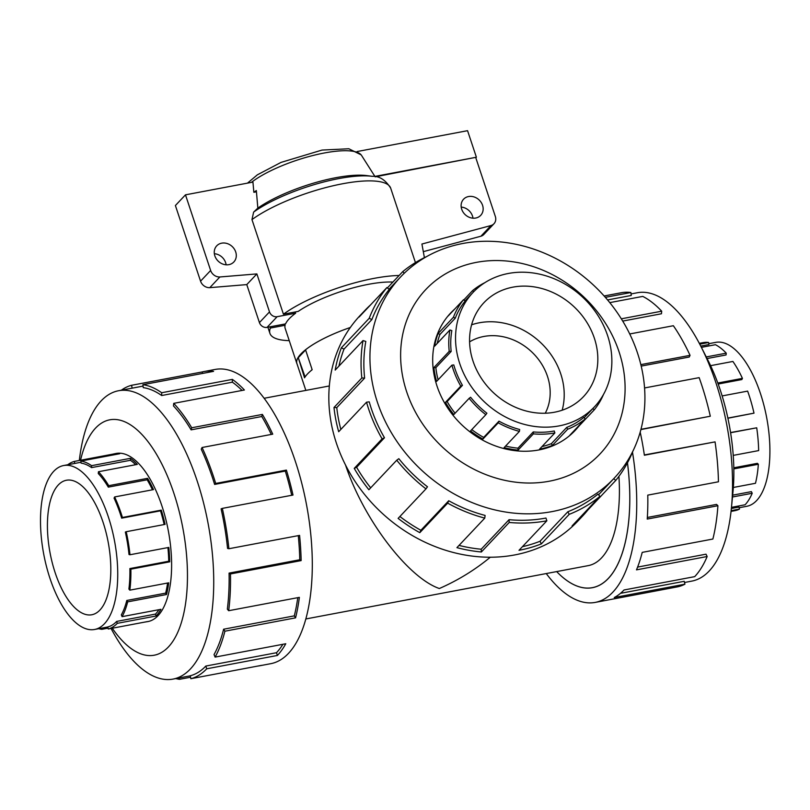 <?xml version="1.0" encoding="UTF-8"?>
<svg xmlns="http://www.w3.org/2000/svg" width="810" height="810" viewBox="0 0 810 810"><rect width="100%" height="100%" fill="white"/><g stroke="black" fill="none" stroke-linecap="round" stroke-linejoin="round"><path stroke-width="1.21" d="M490.293 557.229C474.883 569.967 457.903 580.395 439.334 588.526C407.855 577.591 363.467 519.139 345.516 464.991M627.477 462.793A134.754 58.168 79.3 0 1 592.424 587.696A134.754 58.168 79.3 0 1 556.662 571.587A134.713 58.148 -100.7 0 0 592.424 587.645A134.713 58.148 -100.7 0 0 608.361 578.36A134.713 58.148 -100.7 0 0 627.456 462.814M305.826 618.962L588.262 565.623A112.296 48.479 -100.7 0 0 618.911 476.361M545.251 413.232A53.47 46.028 43.3 0 0 531.664 351.844A53.47 46.028 43.3 0 0 469.587 341.86M297.098 364.095A64.172 17.314 161.6 0 1 296.855 363.508A64.172 17.314 161.6 0 1 300.864 353.99A64.172 17.314 161.6 0 1 350.325 327.483A64.122 17.293 -18.4 0 0 305.542 349.788L312.174 369.725A64.122 17.293 161.6 0 0 307.537 373.916A64.122 17.293 161.6 0 0 304.55 377.804L298.293 357.797M305.846 390.4L296.895 363.498A64.122 17.293 -18.4 0 1 297.918 357.868M99.924 610.041A68.445 29.545 79.3 0 1 91.814 614.76A68.445 29.545 79.3 0 1 50.078 552.987A68.445 29.545 79.3 0 1 66.41 480.249A68.445 29.545 79.3 0 1 105.897 531.907A68.445 29.545 79.3 0 1 99.924 610.041M104.47 623.72A83.42 36.015 -100.7 0 0 111.75 528.495A83.42 36.015 -100.7 0 0 63.636 465.537A83.42 36.015 -100.7 0 0 43.73 554.192A83.42 36.015 -100.7 0 0 94.598 629.471A83.42 36.015 -100.7 0 0 104.47 623.72M67.837 464.737A85.516 36.916 79.3 0 1 74.368 461.416L113.228 454.076A85.516 36.916 79.3 0 1 114.291 453.833A85.516 36.916 79.3 0 1 119.698 453.732L80.848 461.062A85.516 36.916 79.3 0 1 91.581 465.669L130.43 458.328A85.516 36.916 79.3 0 1 137.305 464.393L98.445 471.734A85.516 36.916 79.3 0 1 108.732 485.676L147.582 478.335A85.516 36.916 79.3 0 1 153.495 489.604L114.635 496.945A85.516 36.916 79.3 0 1 122.431 517.468L161.281 510.128A85.516 36.916 79.3 0 1 165.058 524.374L126.208 531.714A85.516 36.916 79.3 0 1 129.965 554.759L168.814 547.418A85.516 36.916 79.3 0 1 169.715 561.826L130.866 569.157A85.516 36.916 79.3 0 1 129.843 590.156L168.693 582.815A85.516 36.916 79.3 0 1 166.536 594.52L127.676 601.86A85.516 36.916 79.3 0 1 122.087 616.653L160.937 609.312A85.516 36.916 79.3 0 1 156.148 615.995L117.298 623.335A85.516 36.916 79.3 0 1 108.236 628.995L107.821 626.94A83.42 36.015 79.3 0 0 116.66 621.422L155.51 614.081A83.42 36.015 -100.7 0 0 158.912 609.697M167.579 583.028A83.42 36.015 -100.7 0 1 165.645 593.133L126.785 600.473A83.42 36.015 79.3 0 1 121.328 614.901L122.087 616.653M167.913 547.59A83.42 36.015 -100.7 0 1 168.743 561.239L129.894 568.569A83.42 36.015 79.3 0 1 128.901 589.052L129.843 590.156M126.208 531.714L125.347 532.048A83.42 36.015 79.3 0 1 129.013 554.526L129.965 554.759M164.167 524.546A83.42 36.015 -100.7 0 0 160.522 510.816L161.281 510.128M114.635 496.945L114.068 498.13A83.42 36.015 79.3 0 1 121.672 518.147L160.522 510.816M152.462 489.797A83.42 36.015 -100.7 0 0 147.157 479.793L147.582 478.335M98.445 471.734L98.273 473.526A83.42 36.015 79.3 0 1 108.307 487.134L147.157 479.793M135.665 464.697A83.42 36.015 -100.7 0 0 130.43 460.283L130.43 458.328M80.848 461.062L81.101 463.128A83.42 36.015 79.3 0 1 91.57 467.613L130.43 460.283M108.236 628.995L147.086 621.655A85.516 36.916 79.3 0 1 146.023 621.898A85.516 36.916 79.3 0 1 144.95 622.06M108.064 628.145L101.766 629.34A85.516 36.916 79.3 0 1 98.8 628.681M708.78 343.693L715.797 342.367A83.42 36.015 79.3 0 1 763.921 405.324A83.42 36.015 79.3 0 1 756.641 500.55A83.42 36.015 79.3 0 1 746.759 506.301L739.176 507.738M731.055 511.404L734.964 510.664A85.516 36.916 -100.7 0 0 739.51 509.075L739.003 507.06L731.359 508.498M699.749 344.179L708.639 342.498L708.892 344.564L700.741 346.103M706.249 356.937L726.246 353.16L726.064 354.962L707.069 358.546M717.802 383.029L742.436 378.371L741.859 379.556L718.176 384.031M727.866 418.082L753.999 413.151L727.896 418.243M733.222 455.392L758.656 450.593A85.516 36.916 -100.7 0 0 756.712 427.801L730.569 432.54M733.344 487.468L755.477 483.286A85.516 36.916 -100.7 0 0 758.342 464.262L757.38 463.34L733.799 467.795M731.481 507.343L745.089 504.772A85.516 36.916 -100.7 0 0 752.206 493.27L751.396 491.64L732.655 495.173M739.51 509.075L731.136 510.664M752.206 493.27L732.483 496.996M758.342 464.262L733.819 468.899M756.712 427.801L730.6 432.732M753.999 413.151A85.516 36.916 -100.7 0 0 747.63 391.108L722.135 395.928M742.436 378.371A85.516 36.916 -100.7 0 0 732.898 361.452L710.593 365.664M726.246 353.16A85.516 36.916 -100.7 0 0 715.422 344.706L701.389 347.358M708.639 342.498A85.516 36.916 -100.7 0 0 703.222 342.61L699.313 343.349M471.602 324.8A68.445 58.917 -136.7 0 1 540.503 342.468A68.445 58.917 -136.7 0 1 562.17 410.214M554.506 412.219A68.445 58.917 -136.7 0 1 481.12 377.936A68.445 58.917 -136.7 0 1 483.904 302.717A68.445 58.917 -136.7 0 1 574.118 306.828A68.445 58.917 -136.7 0 1 583.494 396.647A68.445 58.917 -136.7 0 1 554.506 412.219M559.052 425.908A83.42 71.796 43.3 0 0 594.378 406.924A83.42 71.796 43.3 0 0 582.967 297.452A83.42 71.796 43.3 0 0 473.02 292.45A83.42 71.796 43.3 0 0 469.618 384.112A83.42 71.796 43.3 0 0 559.052 425.908M541.991 446.583A83.42 71.796 43.3 0 0 551.397 443.647L552.339 445.47A85.516 73.609 -136.7 0 1 539.571 449.145L554.89 432.915A85.516 73.609 -136.7 0 1 533.385 433.866L518.076 450.097A85.516 73.609 -136.7 0 1 504.114 447.616L519.423 431.386A85.516 73.609 -136.7 0 1 498.231 422.83L482.922 439.06A85.516 73.609 -136.7 0 1 470.529 430.92L485.838 414.69A85.516 73.609 -136.7 0 1 469.152 398.317L453.833 414.548A85.516 73.609 -136.7 0 1 445.47 402.347L460.779 386.117A85.516 73.609 -136.7 0 1 451.899 365.178L436.59 381.409A85.516 73.609 -136.7 0 1 433.907 367.578L449.216 351.348A85.516 73.609 -136.7 0 1 449.894 329.984L434.585 346.214A85.516 73.609 -136.7 0 1 438.119 333.487L453.428 317.257A85.516 73.609 -136.7 0 1 463.543 299.69L448.234 315.93A85.516 73.609 -136.7 0 1 451.373 312.336A85.516 73.609 -136.7 0 1 454.774 308.985M603.46 394.531A85.516 73.609 -136.7 0 1 594.246 409.86L578.937 426.09A85.516 73.609 -136.7 0 1 575.788 429.685A85.516 73.609 -136.7 0 1 569.886 435.193L585.195 418.962L583.818 417.393A83.42 71.796 -136.7 0 1 566.706 427.417L551.397 443.647M437.218 343.43A83.42 71.796 43.3 0 1 439.972 334.408L455.281 318.168A83.42 71.796 -136.7 0 1 465.153 301.047L463.543 299.69M438.109 379.799A83.42 71.796 43.3 0 1 435.861 367.659L451.17 351.429A83.42 71.796 -136.7 0 1 451.838 330.591L449.894 329.984M455.088 413.221A83.42 71.796 43.3 0 1 447.14 401.588L462.449 385.347A83.42 71.796 -136.7 0 1 453.782 364.925L451.899 365.178M485.838 414.69L486.901 413.211A83.42 71.796 -136.7 0 1 470.61 397.254L469.152 398.317M471.774 429.594A83.42 71.796 43.3 0 0 483.671 437.4L482.922 439.06M519.423 431.386L519.655 429.502A83.42 71.796 -136.7 0 1 498.98 421.159L483.671 437.4M505.592 446.057A83.42 71.796 43.3 0 0 517.965 448.163L518.076 450.097M554.89 432.915L554.253 430.991A83.42 71.796 -136.7 0 1 533.274 431.933L517.965 448.163M585.195 418.962A85.516 73.609 -136.7 0 1 567.658 429.239L552.339 445.47M463.806 299.913L472.594 290.587A85.516 73.609 -136.7 0 1 484.856 282.67M146.721 621.756A85.556 36.936 -100.7 0 0 147.886 621.584A85.556 36.936 -100.7 0 0 158.011 615.691A85.556 36.936 -100.7 0 0 165.473 518.025A85.556 36.936 -100.7 0 0 116.124 453.448A85.556 36.936 -100.7 0 0 114.99 453.701M111.071 628.459A146.731 63.342 -100.7 0 0 173.026 679.094A146.731 63.342 -100.7 0 0 190.39 668.979A146.731 63.342 -100.7 0 0 203.199 501.481A146.731 63.342 -100.7 0 0 118.564 390.734A146.731 63.342 -100.7 0 0 79.34 460.475M112.276 628.226A119.779 51.708 -100.7 0 0 168.409 646.957A119.779 51.708 -100.7 0 0 164.157 468.777A119.779 51.708 -100.7 0 0 80.544 460.242M121.338 390.207A149.728 64.638 79.3 0 1 131.564 385.297L202.237 371.942A149.728 64.638 79.3 0 1 204.1 371.527A149.728 64.638 79.3 0 1 213.567 371.344L142.894 384.689A149.728 64.638 79.3 0 1 161.686 392.739L232.359 379.394A149.728 64.638 79.3 0 1 244.397 390.005L173.725 403.36A149.728 64.638 79.3 0 1 191.717 427.771L262.389 414.426A149.728 64.638 79.3 0 1 272.737 434.16L202.065 447.505A149.728 64.638 79.3 0 1 215.703 483.449L286.386 470.094A149.728 64.638 79.3 0 1 292.997 495.042L222.315 508.386A149.728 64.638 79.3 0 1 228.896 548.735L299.578 535.39A149.728 64.638 79.3 0 1 301.138 560.601L230.465 573.946A149.728 64.638 79.3 0 1 228.683 610.71L299.356 597.365A149.728 64.638 79.3 0 1 295.569 617.848L224.897 631.203A149.728 64.638 79.3 0 1 215.106 657.102L285.778 643.747A149.728 64.638 79.3 0 1 277.395 655.452L206.712 668.807A149.728 64.638 79.3 0 1 190.856 678.709L261.529 665.354A149.728 64.638 79.3 0 1 259.666 665.779A149.728 64.638 79.3 0 1 257.782 666.063M190.552 677.231L179.516 679.317A149.728 64.638 79.3 0 1 175.8 678.567M259.666 665.779L270.763 663.684A149.728 64.638 -100.7 0 0 288.492 653.356A149.728 64.638 -100.7 0 0 301.553 482.446A149.728 64.638 -100.7 0 0 215.197 369.431L204.1 371.527M206.712 668.807L205.811 666.063L276.483 652.718A146.731 63.342 -100.7 0 0 282.903 644.294M224.897 631.203L223.621 629.218A146.731 63.342 79.3 0 1 214.032 654.591L215.106 657.102M223.621 629.218L294.303 615.863A146.731 63.342 -100.7 0 0 297.766 597.669M230.465 573.946L229.078 573.105A146.731 63.342 79.3 0 1 227.337 609.14L228.683 610.71M229.078 573.105L299.761 559.761A146.731 63.342 -100.7 0 0 298.283 535.633M222.315 508.386L221.1 508.862A146.731 63.342 79.3 0 1 227.549 548.4L228.896 548.735M291.721 495.285A146.731 63.342 -100.7 0 0 285.292 471.066L286.386 470.094M202.065 447.505L201.244 449.196A146.731 63.342 79.3 0 1 214.62 484.421L285.292 471.066M271.269 434.433A146.731 63.342 -100.7 0 0 261.782 416.512L262.389 414.426M173.725 403.36L173.472 405.931A146.731 63.342 79.3 0 1 191.109 429.857L261.782 416.512M242.069 390.45A146.731 63.342 -100.7 0 0 232.359 382.178L232.359 379.394M142.894 384.689L143.259 387.636A146.731 63.342 79.3 0 1 161.676 395.523L232.359 382.178M205.811 666.063A146.731 63.342 79.3 0 1 190.259 675.773L190.856 678.709M631.051 293.939L637.369 292.744A146.731 63.342 79.3 0 1 700.964 346.528A146.731 63.342 79.3 0 1 731.43 507.829A146.731 63.342 79.3 0 1 709.206 570.989A146.731 63.342 79.3 0 1 691.831 581.104L684.511 582.491M700.964 346.528L708.082 360.531A119.779 51.708 79.3 0 1 732.949 492.196L731.43 507.829M632.488 452.162A149.728 64.638 79.3 0 1 612.927 592.08A149.728 64.638 79.3 0 1 595.208 602.407L676.978 586.956A149.728 64.638 -100.7 0 0 684.926 584.192L614.253 597.537A149.728 64.638 -100.7 0 0 624.024 589.984L694.697 576.639A149.728 64.638 -100.7 0 0 707.16 556.51L636.488 569.855A149.728 64.638 -100.7 0 0 642.208 552.379L712.881 539.035A149.728 64.638 -100.7 0 0 717.913 505.724L647.241 519.068A149.728 64.638 -100.7 0 0 647.777 495.133L718.45 481.788A149.728 64.638 -100.7 0 0 715.058 441.885L644.385 455.23A149.728 64.638 -100.7 0 0 640.194 432.115M640.953 429.32L710.299 416.229A149.728 64.638 -100.7 0 0 699.151 377.642L644.547 387.96M640.842 364.632L690.049 355.337A149.728 64.638 -100.7 0 0 673.353 325.721L629.714 333.963M621.321 318.816L661.699 311.192A149.728 64.638 -100.7 0 0 642.765 296.399L609.778 302.626M605.343 297.351L630.879 292.521A149.728 64.638 -100.7 0 0 621.402 292.714L604.128 295.974M595.208 602.407A149.728 64.638 79.3 0 1 546.254 573.561M684.926 584.192L684.217 581.307L620.49 593.335M630.879 292.521L631.243 295.468L607.561 299.943M661.699 311.192L661.456 313.764L622.708 321.084M690.049 355.337L689.229 357.028L641.186 366.1M710.299 416.229L640.882 429.573M715.058 441.885L644.345 454.947M717.913 505.724L716.546 504.407L647.342 517.468M707.16 556.51L706.006 554.182L637.602 567.091M452.79 310.878A85.556 73.639 43.3 0 0 450.613 313.075A85.556 73.639 43.3 0 0 447.13 407.096A85.556 73.639 43.3 0 0 538.863 449.955A85.556 73.639 43.3 0 0 575.1 430.485A85.556 73.639 43.3 0 0 577.155 428.186M552.015 511.606A146.731 126.299 43.3 0 0 614.162 478.224A146.731 126.299 43.3 0 0 594.084 285.667A146.731 126.299 43.3 0 0 400.687 276.868A146.731 126.299 43.3 0 0 394.703 438.109A146.731 126.299 43.3 0 0 552.015 511.606M549.261 481.221A119.779 103.103 43.3 0 0 586.592 299.69A119.779 103.103 43.3 0 0 402.712 334.429A119.779 103.103 43.3 0 0 549.261 481.221M632.974 450.978A149.728 128.871 -136.7 0 1 615.762 480.431L587.918 509.956A149.728 128.871 -136.7 0 1 582.42 516.243A149.728 128.871 -136.7 0 1 572.083 525.892L599.926 496.358A149.728 128.871 -136.7 0 1 569.207 514.35L541.363 543.885A149.728 128.871 -136.7 0 1 519.008 550.314L546.861 520.789A149.728 128.871 -136.7 0 1 509.217 522.46L481.363 551.985A149.728 128.871 -136.7 0 1 456.921 547.641L484.775 518.116A149.728 128.871 -136.7 0 1 447.657 503.142L419.813 532.666A149.728 128.871 -136.7 0 1 398.115 518.4L425.969 488.875A149.728 128.871 -136.7 0 1 396.738 460.222L368.884 489.746A149.728 128.871 -136.7 0 1 354.243 468.382L382.097 438.858A149.728 128.871 -136.7 0 1 366.535 402.195L338.681 431.72A149.728 128.871 -136.7 0 1 333.993 407.501L361.837 377.976A149.728 128.871 -136.7 0 1 363.032 340.565L335.188 370.089A149.728 128.871 -136.7 0 1 341.364 347.804L369.218 318.279A149.728 128.871 -136.7 0 1 386.927 287.54L359.083 317.064A149.728 128.871 -136.7 0 1 364.581 310.777A149.728 128.871 -136.7 0 1 370.534 304.914M387.382 287.914L402.762 271.603A149.728 128.871 -136.7 0 1 426.779 256.497M364.581 310.777L360.207 315.414A149.728 128.871 43.3 0 0 354.102 479.945A149.728 128.871 43.3 0 0 514.633 554.951A149.728 128.871 43.3 0 0 578.046 520.881L582.42 516.243M522.44 546.679A146.731 126.299 43.3 0 0 540.007 541.272L541.363 543.885M599.926 496.358L597.962 494.11A146.731 126.299 -136.7 0 1 567.851 511.748L540.007 541.272M369.218 318.279L371.861 319.596A146.731 126.299 -136.7 0 1 389.215 289.464L386.927 287.54M371.861 319.596L344.007 349.12A146.731 126.299 43.3 0 0 338.914 366.15M361.837 377.976L364.632 378.098A146.731 126.299 -136.7 0 1 365.806 341.435L363.032 340.565M364.632 378.098L336.778 407.622A146.731 126.299 43.3 0 0 340.848 429.421M382.097 438.858L384.477 437.764A146.731 126.299 -136.7 0 1 369.228 401.831L366.535 402.195M384.477 437.764L356.633 467.289A146.731 126.299 43.3 0 0 370.676 487.843M425.969 488.875L427.477 486.78A146.731 126.299 -136.7 0 1 398.834 458.693L396.738 460.222M399.897 516.517A146.731 126.299 43.3 0 0 420.886 530.287L419.813 532.666M484.775 518.116L485.099 515.433A146.731 126.299 -136.7 0 1 448.73 500.752L420.886 530.287M459.017 545.413A146.731 126.299 43.3 0 0 481.201 549.221L481.363 551.985M546.861 520.789L545.95 518.046A146.731 126.299 -136.7 0 1 509.055 519.686L481.201 549.221M251.394 182.392A63.038 17 -18.4 0 1 313.186 155.439A63.038 17 -18.4 0 1 361.138 154.862A63.038 17 -18.4 0 1 361.533 155.409L375.151 176.813M295.255 311.971L295.66 313.197L277.142 316.69A6.419 5.518 -136.7 0 1 269.507 311.901L256.871 273.912L219.874 276.969A8.556 7.361 -136.7 0 1 210.64 270.469L185.48 194.835L252.943 182.098A22493.791 19361.349 43.3 0 0 253.854 192.314A65.823 17.759 -18.4 0 1 256.335 190.542L257.843 208.109A70.247 18.954 -18.4 0 1 366.707 175.598L372.185 176.317A75.927 20.483 -18.4 0 0 253.631 212.098L251.971 219.601L283.439 314.199A80.21 21.637 -18.4 0 1 399.097 275.491M295.66 313.197A64.172 17.314 161.6 0 0 289.16 318.816A64.172 17.314 161.6 0 0 285.576 323.889L267.057 327.382L277.142 316.69M296.855 363.508L285.15 328.323A64.172 17.314 -18.4 0 1 285.1 325.276L284.695 324.051M283.439 314.199L298.171 311.415A64.172 17.314 -18.4 0 1 392.891 282.072M214.852 255.879A11.765 10.125 -136.7 0 1 216.726 245.835A11.765 10.125 -136.7 0 1 232.227 246.544A11.765 10.125 -136.7 0 1 233.837 261.984A11.765 10.125 -136.7 0 1 223.347 264.262A11.765 10.125 -136.7 0 1 214.852 255.879M226.122 264.809A11.765 10.125 43.3 0 0 214.346 253.702M461.71 209.253A11.765 10.125 -136.7 0 1 463.573 199.219A11.765 10.125 -136.7 0 1 479.085 199.918A11.765 10.125 -136.7 0 1 480.694 215.359A11.765 10.125 -136.7 0 1 470.205 217.647A11.765 10.125 -136.7 0 1 461.71 209.253M472.979 218.184A11.765 10.125 43.3 0 0 461.204 207.087M305.087 376.944L298.272 357.736L305.603 349.96M374.898 176.408L476.391 157.231L375.243 176.823M253.854 192.314L256.446 191.818M475.824 157.828L495.325 216.432A8.556 7.361 -136.7 0 1 493.968 223.742A8.556 7.361 -136.7 0 1 490.992 225.534L421.919 244.033L424.399 257.641M267.057 327.382A6.419 5.518 43.3 0 1 259.423 322.593L246.777 284.604L209.79 287.661A8.556 7.361 43.3 0 1 200.556 281.161L175.395 205.527L185.48 194.835M423.306 251.657L480.907 236.226A8.556 7.361 43.3 0 0 483.884 234.434L493.968 223.742M476.391 157.231L467.562 130.683L357.149 151.541M312.103 369.512L310.969 370.707M256.871 273.912L246.777 284.604M209.79 287.661L219.874 276.969M480.907 236.226L490.992 225.534M285.1 325.276L270.368 328.06L269.963 326.835M257.843 208.109L253.631 212.098M289.251 340.645A80.21 21.637 -18.4 0 1 269.933 333.396A80.21 21.637 -18.4 0 1 270.368 328.06M509.055 519.686L509.217 522.46M448.73 500.752L447.657 503.142M356.633 467.289L354.243 468.382M336.778 407.622L333.993 407.501M344.007 349.12L341.364 347.804M402.762 271.603L404.231 273.274M613.717 478.7L615.762 480.431M567.851 511.748L569.207 514.35M179.516 679.317L179.344 677.899M132.141 388.162L131.564 385.297M202.54 373.42L202.237 371.942M161.676 395.523L161.686 392.739M191.109 429.857L191.717 427.771M214.62 484.421L215.703 483.449M299.761 559.761L301.138 560.601M294.303 615.863L295.569 617.848M276.483 652.718L277.395 655.452M594.246 409.86L592.778 408.625M567.658 429.239L566.706 427.417M533.385 433.866L533.274 431.933M498.231 422.83L498.98 421.159M462.449 385.347L460.779 386.117M451.17 351.429L449.216 351.348M455.281 318.168L453.428 317.257M473.647 291.792L472.594 290.587M447.14 401.588L445.47 402.347M435.861 367.659L433.907 367.578M439.972 334.408L438.119 333.487M91.581 465.669L91.57 467.613M108.732 485.676L108.307 487.134M122.431 517.468L121.672 518.147M129.894 568.569L130.866 569.157M126.785 600.473L127.676 601.86M116.66 621.422L117.298 623.335M101.614 628.145L101.766 629.34M74.368 461.416L74.783 463.431M113.4 454.916L113.228 454.076M168.743 561.239L169.715 561.826M165.645 593.133L166.536 594.52M155.51 614.081L156.148 615.995M200.556 281.161L210.64 270.469M259.423 322.593L269.507 311.901M251.971 219.601A80.21 21.637 -18.4 0 1 334.267 185.5A80.21 21.637 -18.4 0 1 390.683 188.153C385.418 179.84 379.252 175.891 372.185 176.317M593.862 587.382L592.424 587.645M264.151 398.277L329.326 385.965M80.99 462.257L63.636 465.537M107.831 626.97L94.598 629.471M117.278 453.266L114.291 453.833M149.02 621.331L146.023 621.898M584.152 417.768L594.378 406.924M465.011 300.925L473.02 292.45M573.47 432.155L575.788 429.685M449.054 314.796L451.373 312.336M173.026 679.094L190.269 675.834M118.564 390.734L143.076 386.097M400.687 276.868L388.982 289.271M614.162 478.224L598.539 494.778M247.495 183.121L257.357 174.828L281.05 162.395L322.005 150.073L348.816 148.756L361.138 154.862M269.933 333.396L267.877 327.23M415.439 262.592L390.683 188.153"/></g></svg>
